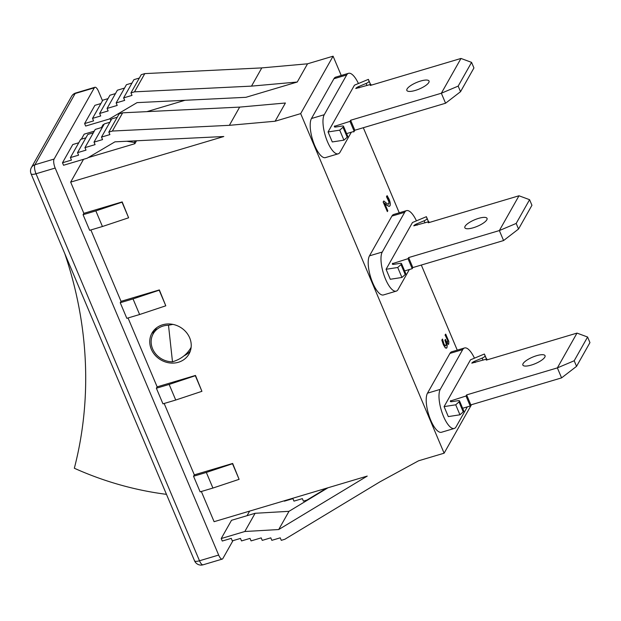 <?xml version="1.0" encoding="UTF-8"?>
<svg xmlns="http://www.w3.org/2000/svg" width="621" height="621" viewBox="0 0 621 621"><rect width="100%" height="100%" fill="white"/><g stroke="black" fill="none" stroke-linecap="round" stroke-linejoin="round"><path stroke-width="0.93" d="M462.637 408.261L470.229 405.994L470.85 404.892L561.586 377.879L557.363 367.888L466.635 394.902L466.014 396.012L450.442 400.987A3.54 1.032 -22.9 0 0 450.372 401.414A3.54 1.032 -22.9 0 0 451.816 401.663L458.104 400.692A3.54 1.032 157.1 0 1 459.54 400.933A3.54 1.032 157.1 0 1 459.012 401.888L455.729 404.814L444.085 406.608L470.485 359.831L484.396 354.017L485.048 355.763A3.54 1.032 157.1 0 1 482.137 358.1L474.623 361.243A3.54 1.032 -22.9 0 0 471.789 363.169L486.895 359.016L486.266 360.118L577.002 333.104L557.363 367.888L574.192 360.762L587.59 337.017L577.002 333.104M444.085 406.608L448.3 416.598L459.944 414.797L463.227 411.878A3.54 1.032 -22.9 0 0 463.755 410.923L459.54 400.933M531.304 365.078A12.047 3.524 157.1 0 1 522.859 365.078A12.047 3.524 157.1 0 1 532.585 357.145A12.047 3.524 157.1 0 1 545.052 355.701A12.047 3.524 157.1 0 1 531.304 365.078M574.192 360.762L576.552 366.343L561.586 377.879M587.59 337.017L589.95 342.606L576.552 366.343M455.729 404.814L459.944 414.797M450.675 400.576L451.157 401.717M466.014 396.012L470.229 405.994M466.635 394.902L470.85 404.892M486.895 359.016L487.237 359.831M484.396 354.017L486.553 359.117M404.628 270.935L412.22 268.668L412.849 267.566L503.577 240.552L499.354 230.562L408.626 257.583L408.005 258.685L392.433 263.661A3.54 1.032 -22.9 0 0 392.363 264.088A3.54 1.032 -22.9 0 0 393.807 264.336L400.095 263.366A3.54 1.032 157.1 0 1 401.531 263.607A3.54 1.032 157.1 0 1 401.003 264.569L397.719 267.488L386.076 269.281L412.476 222.504L426.386 216.69L427.038 218.437A3.54 1.032 157.1 0 1 424.127 220.781L416.613 223.917A3.54 1.032 -22.9 0 0 413.78 225.842L428.886 221.689L428.257 222.792L518.993 195.778L499.354 230.562L516.183 223.436L529.581 199.69L518.993 195.778M386.076 269.281L390.291 279.271L401.934 277.471L405.226 274.552A3.54 1.032 -22.9 0 0 405.754 273.597L401.531 263.607M473.303 227.76A12.047 3.524 157.1 0 1 464.85 227.752A12.047 3.524 157.1 0 1 474.576 219.818A12.047 3.524 157.1 0 1 487.043 218.375A12.047 3.524 157.1 0 1 473.303 227.76M516.183 223.436L518.543 229.025L503.577 240.552M529.581 199.69L531.941 205.279L518.543 229.025M397.719 267.488L401.934 277.471M392.666 263.25L393.147 264.391M408.005 258.685L412.22 268.668M408.626 257.583L412.849 267.566M428.886 221.689L429.227 222.504M426.386 216.69L428.544 221.79M346.619 133.608L354.211 131.349L354.839 130.239L445.567 103.226L441.345 93.235L350.617 120.257L349.996 121.359L334.424 126.342A3.54 1.032 -22.9 0 0 334.354 126.769A3.54 1.032 -22.9 0 0 335.798 127.01L342.086 126.04A3.54 1.032 157.1 0 1 343.522 126.288A3.54 1.032 157.1 0 1 342.994 127.243L339.71 130.162L328.067 131.955L354.467 85.178L368.377 79.364L369.029 81.118A3.54 1.032 157.1 0 1 366.118 83.455L358.612 86.591A3.54 1.032 -22.9 0 0 355.771 88.516L370.877 84.363L370.256 85.465L460.984 58.452L441.345 93.235L458.174 86.109L471.572 62.372L460.984 58.452M328.067 131.955L332.282 141.945L343.925 140.152L347.217 137.225A3.54 1.032 -22.9 0 0 347.744 136.271L343.522 126.288M415.294 90.433A12.047 3.524 157.1 0 1 406.84 90.425A12.047 3.524 157.1 0 1 416.567 82.492A12.047 3.524 157.1 0 1 429.033 81.048A12.047 3.524 157.1 0 1 415.294 90.433M458.174 86.109L460.534 91.698L445.567 103.226M471.572 62.372L473.932 67.953L460.534 91.698M339.71 130.162L343.925 140.152M334.657 125.923L335.138 127.064M349.996 121.359L354.211 131.349M350.617 120.257L354.839 130.239M370.877 84.363L371.218 85.178M368.377 79.364L370.535 84.464M166.467 494.347A297.707 266.246 29.4 0 1 74.341 468.242A428.847 383.522 -150.6 0 0 64.817 253.71M191.128 347.294L190.709 348.078C186.68 354.762 180.61 359.334 172.491 361.802L168.501 325.257L172.886 324.387M172.491 361.802A19.841 17.745 29.4 0 1 154.559 352.41A19.841 17.745 29.4 0 1 153.216 333.78A19.841 17.745 29.4 0 1 168.501 325.257M229.374 125.326L239.659 107.107L285.404 103.008L275.126 121.235L229.374 125.326L112.385 131.039L108.838 132.102L109.886 134.594L101.502 137.094L102.558 139.593L94.019 142.131L95.075 144.631L84.953 147.643L86.008 150.142L77.524 152.665L78.58 155.165L70.398 157.594L71.454 160.094L62.488 162.764L63.544 165.264L87.142 158.231L114.939 141.836L223.793 136.519L70.662 182.116L83.843 213.329L122.182 201.91L128.617 217.792L122.026 202.19L95.844 210.899L102.434 226.51L128.617 217.792M239.659 107.107L122.671 112.82L119.116 113.876L108.838 132.102M112.385 131.039L122.671 112.82M117.214 117.253L111.788 118.875L101.502 137.094M109.878 122.252L104.305 123.913L94.019 142.131M102.403 127.289L95.238 129.424L84.953 147.643M93.329 132.801L87.809 134.446L77.524 152.665M85.9 137.823L80.683 139.376L70.398 157.594M78.782 142.752L72.773 144.546L62.488 162.764M84.611 123.563L85.667 126.055L109.273 119.03L137.062 102.628L245.924 97.311L297.249 82.026L251.505 86.125L134.516 91.838L130.961 92.894L132.017 95.393L123.626 97.893L124.681 100.385L116.15 102.931L117.206 105.423L107.084 108.442L108.139 110.934L99.647 113.464L100.703 115.956L92.529 118.394L93.585 120.893L84.611 123.563L94.897 105.337L100.905 103.552M471.486 404.706L444.116 453.19L300.68 113.62L333.089 56.193L307.535 63.808L297.249 82.026M307.535 63.808L261.79 67.899L251.505 86.125M261.79 67.899L144.794 73.612L134.516 91.838M144.794 73.612L141.246 74.675L130.961 92.894M139.337 78.052L133.911 79.667L123.626 97.893M132.009 83.043L126.436 84.704L116.15 102.931M124.526 88.081L117.369 90.216L107.084 108.442M115.459 93.592L109.933 95.238L99.647 113.464M108.023 98.623L102.814 100.175L92.529 118.394M136.519 140.781L134.866 143.707L88.236 157.587M135.246 140.843L134.338 142.457L134.866 143.707M81.343 139.182L84.184 134.152L94.268 131.147M134.338 142.457L126.762 141.254M300.68 113.62L275.126 121.235M185.019 100.284L146.913 111.633M104.025 124.41L103.07 124.689L101.448 127.569M83.532 159.31L70.662 182.116M110.849 120.528L110.026 118.58M102.496 100.742L98.506 91.31A7.087 2.399 73.4 0 0 94.928 87.274A7.087 2.399 73.4 0 0 94.314 87.825L54.112 159.054A7.087 2.399 73.4 0 0 55.184 168.058L218.662 555.065A7.087 2.399 73.4 0 0 222.248 559.094A7.087 2.399 73.4 0 0 222.861 558.551L232.953 540.666M247.049 515.686L249.642 511.099M201.344 491.49L214.098 521.687L367.236 476.082L278.713 529.542L288.998 511.316L327.997 487.764M212.918 488.052L200.141 491.855L193.542 476.245L194.326 474.871L232.658 463.452L239.101 479.334L232.502 463.732L206.327 472.441L212.918 488.052L239.101 479.334M164.169 403.479L194.326 474.871M175.735 400.033L162.958 403.844L156.368 388.234L157.144 386.852L195.483 375.441L201.918 391.323L195.328 375.713L169.145 384.43L175.735 400.033L201.918 391.323M128.042 317.968L157.144 386.852M139.616 314.521L126.831 318.325L120.241 302.722L121.025 301.34L159.356 289.922L165.791 305.804L159.201 290.201L133.026 298.911L139.616 314.521L165.791 305.804M90.868 229.949L121.025 301.34M102.434 226.51L89.657 230.313L83.067 214.703L83.843 213.329M444.116 453.19L418.562 460.798L379.967 481.818L284.829 539.269L281.274 540.332L280.226 537.833L271.835 540.332L270.779 537.833L262.248 540.371L261.193 537.879L251.07 540.891L250.015 538.391L241.53 540.922L240.474 538.423L232.301 540.86L231.245 538.36L222.271 541.031L221.216 538.539L231.501 520.313L255.107 513.288L288.998 511.316M221.216 538.539L244.821 531.506L255.107 513.288M244.821 531.506L278.713 529.542M353.582 131.536L353.768 131.97L354.102 131.38M353.458 131.574L353.768 131.97M388.862 206.382L389.98 205.807C390.625 204.503 390.33 202.314 389.088 199.256L387.162 195.677L386.611 196.663L388.567 199.908L389.056 203.735C388.777 204.503 387.877 204.293 386.363 203.106L383.832 201.002L383.281 201.98L387.349 211.606L387.799 210.806L384.562 203.137L387.31 205.473L389.359 206.382L387.186 205.512L384.43 203.176M389.056 203.735L388.583 204.154M388.521 204.169L389.088 202.135L386.479 196.694L387.038 195.716M387.349 211.606L383.149 202.019L383.708 201.041M447.407 342.365L447.702 340.556L445.156 335.099L447.826 340.518L447.469 342.35M447.749 342.086C447.267 342.73 446.608 342.055 445.754 340.067L445.467 339.376L445.032 340.137L446.258 343.623L446.088 345.563L445.117 345.773L443.906 343.793L442.501 339.058L441.942 340.036L443.503 344.725L445.49 347.931L446.949 347.752L447.213 345.392L446.577 342.846L448.704 344.119L448.836 341.449L445.707 334.121L445.156 335.099M444.993 345.812L445.963 345.602L446.134 343.661L444.9 340.176L445.467 339.376M446.088 345.563L445.117 345.773M446.825 347.791L445.366 347.97L443.378 344.764L441.818 340.075L442.501 339.058M445.024 335.138L445.583 334.16M448.3 344.445L448.704 344.119M448.572 344.15L446.483 342.815M446.367 348.241L446.949 347.752M333.089 56.193L341.24 75.483M363.308 127.716L399.249 212.809M421.31 265.043L457.258 350.135M162.586 324.799A21.254 19.01 29.4 0 1 185.702 331.653A21.254 19.01 29.4 0 1 189.009 353.978A21.254 19.01 29.4 0 1 161.149 360.087A21.254 19.01 29.4 0 1 151.982 333.081A21.254 19.01 29.4 0 1 162.586 324.799M153.798 330.465A21.254 19.01 -150.6 0 0 152.976 334.214M184.165 355.732A21.254 19.01 -150.6 0 0 190.305 351.067M326.669 488.16L306.953 500.068L303.405 501.124L302.349 498.632L293.966 501.124L292.91 498.632L284.371 501.17L284.216 500.805M83.067 214.703L95.844 210.899M156.368 388.234L169.145 384.43M120.241 302.722L133.026 298.911M193.542 476.245L206.327 472.441M94.314 87.825L75.141 93.53A7.087 6.334 -150.6 0 0 71.609 96.294L31.407 167.523A7.087 6.334 29.4 0 1 34.939 164.767L75.141 93.53A7.087 2.399 -106.6 0 1 75.762 92.987A7.087 7.087 0 0 0 71.609 96.294M194.544 560.802A7.087 2.073 -22.9 0 0 199.496 560.771L36.018 173.764A7.087 2.073 157.1 0 1 31.066 173.795M55.184 168.058L36.018 173.764A7.087 2.399 -106.6 0 1 34.939 164.767L54.112 159.054M194.606 560.949A7.087 7.087 0 0 0 203.075 564.807A7.087 2.399 -106.6 0 1 199.496 560.771L218.662 555.065M351.331 132.203L340.067 152.168A21.254 7.204 -106.6 0 1 338.22 153.814A21.254 7.204 -106.6 0 1 326.297 138.677A21.254 7.204 -106.6 0 1 324.247 114.714L346.689 74.955A21.254 7.204 -106.6 0 1 348.528 73.309A21.254 7.204 -106.6 0 1 358.433 83.524M338.22 153.814L325.443 157.618A21.254 7.204 -106.6 0 1 313.52 142.481A21.254 7.204 -106.6 0 1 311.47 118.518L333.904 78.766A21.254 7.204 -106.6 0 1 335.751 77.12L348.528 73.309M409.34 269.53L398.077 289.495A21.254 7.204 -106.6 0 1 396.229 291.14A21.254 7.204 -106.6 0 1 384.306 276.003A21.254 7.204 -106.6 0 1 382.257 252.041L404.69 212.281A21.254 7.204 -106.6 0 1 406.538 210.635A21.254 7.204 -106.6 0 1 416.443 220.851M396.229 291.14L383.452 294.944A21.254 7.204 -106.6 0 1 371.529 279.807A21.254 7.204 -106.6 0 1 369.479 255.844L391.913 216.085A21.254 7.204 -106.6 0 1 393.761 214.439L406.538 210.635M467.349 406.856L456.086 426.813A21.254 7.204 -106.6 0 1 454.238 428.467A21.254 7.204 -106.6 0 1 442.315 413.322A21.254 7.204 -106.6 0 1 440.266 389.367L462.699 349.607A21.254 7.204 -106.6 0 1 464.547 347.962A21.254 7.204 -106.6 0 1 474.452 358.17M454.238 428.467L441.461 432.27A21.254 7.204 -106.6 0 1 429.53 417.133A21.254 7.204 -106.6 0 1 427.481 393.171L449.922 353.411A21.254 7.204 -106.6 0 1 451.77 351.765L464.547 347.962M450.73 401.663L450.442 400.987M459.012 401.888L463.227 411.878M475.158 362.509L474.623 361.243M486.468 359.14L485.048 355.763M482.137 358.1L483.014 360.172M392.72 264.336L392.433 263.661M401.003 264.569L405.226 274.552M417.149 225.182L416.613 223.917M428.467 221.813L427.038 218.437M424.127 220.781L425.005 222.846M334.711 127.018L334.424 126.342M342.994 127.243L347.217 137.225M359.14 87.856L358.612 86.591M370.458 84.487L369.029 81.118M366.118 83.455L366.995 85.519M333.904 78.766L346.689 74.955M311.47 118.518L324.247 114.714M391.913 216.085L404.69 212.281M369.479 255.844L382.257 252.041M449.922 353.411L462.699 349.607M427.481 393.171L440.266 389.367M156.57 327.834L153.216 333.78M191.128 347.333L190.709 348.078M31.05 173.764L194.528 560.771M31.407 167.523A7.087 7.087 0 0 0 31.128 173.942M222.248 559.094L203.075 564.807M94.928 87.274L75.762 92.987"/></g></svg>
